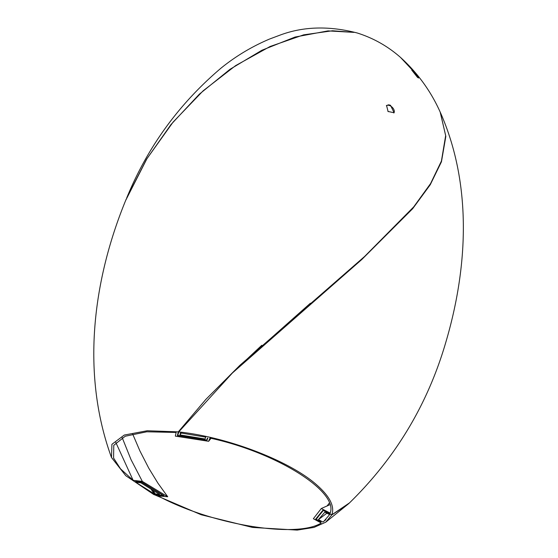 <?xml version="1.0" encoding="UTF-8"?>
<svg xmlns="http://www.w3.org/2000/svg" width="558" height="558" viewBox="0 0 558 558"><rect width="100%" height="100%" fill="white"/><g stroke="black" fill="none" stroke-linecap="round" stroke-linejoin="round"><path stroke-width="0.84" d="M440.283 112.277L445.835 136.403L441.455 161.764L430.253 184.733L412.648 208.727L361.8 259.512L232.435 372.967L178.734 431.913C227.901 437.123 290.474 461.201 317.09 485.23C329.883 496.578 334.8 506.434 331.85 514.797L349.615 502.807M348.52 503.811L331.794 514.95L325.746 522.19L313.98 527.415L297.212 530.1L252.53 527.436L201.201 514.755L154.064 494.583M269.375 39.123C251.86 46.551 235.741 56.218 221.024 68.132C178.937 103.858 147.465 147.207 126.61 198.188L146.447 159.435L170.971 124.567L199.38 94.142L230.015 69.297L261.876 50.262L295.077 37.037L328.041 30.892L354.065 32.378L332.463 30.767L303.691 34.84L270.121 46.481L235.615 65.621L203.119 90.835L173.092 122.097L146.956 158.66L125.634 200.503M154.189 494.758L163.989 495.678L141.697 482.063L135.643 481.359L141.509 482.154L163.243 495.462L153.813 494.555L125.766 475.688L111.488 457.504L111.914 444.308L124.281 435.052L147.235 430.748L178.295 431.864L205.853 399.402L239.87 365.337L364.562 256.52L413.694 206.906L430.588 183.561L441.413 161.067L445.668 135.58L440.164 112.019C430.811 91.128 417.607 72.938 400.56 57.46L414.078 71.912L418.584 78.015L417.475 77.332L411.734 70.071L412.864 70.74M279.07 35.475L269.821 38.948L279.112 35.468C302.666 26.435 328.683 25.598 357.162 32.964C373.372 38.077 387.838 46.244 400.56 57.46M276.796 36.347L278.477 35.705M388.717 104.799L390.523 105.302L394.115 112.765L388.082 111.467L386.555 105.497L388.717 104.799M151.155 489.338L154.287 493.865L135.72 482.251L140.874 482.823L159.567 494.381L154.287 493.865M152.815 490.349L155.347 493.976M318.43 519.617L324.84 512.153L329.611 514.629L323.696 521.493L322.908 522.023L318.43 519.617L326.883 513.207M180.325 433.308L180.443 432.924L205.714 437.144L205.037 438.979L179.927 434.884L180.597 432.938M132.616 433.894L139.932 450.969L148.784 468.211L157.935 483.172L167.721 496.753L142.346 481.401L133.132 480.326L120.563 468.88L113.581 458.055L113.769 445.305L125.229 436.237L146.761 431.794L176.126 432.45L175.345 436.126L208.636 441.301L209.968 438.079C275.98 452.238 338.79 491.472 330.162 513.088L321.269 508.54L313.359 518.717L321.241 523.013C296.235 538.756 210.994 524.59 158.053 495.888L167.721 496.753M329.924 504.662L321.269 508.54M122.188 437.639L131.039 459.659L142.346 481.401M115.806 442.424L133.132 480.326M325.921 519.707L322.908 522.023M323.438 510.458L331.794 514.95M317.704 517.685L315.675 519.121L320.99 521.842L316.107 519.226L323.263 510.528M331.85 514.797L322.942 510.2L315.675 519.121M162.971 495.092L163.243 495.462M177.974 434.752L177.416 435.54L206.969 440.241L207.841 438.121L207.45 438.044L206.725 440.046L177.828 435.428L178.734 431.913M240.01 365.211L218.959 386.282M178.295 431.864L177.416 435.54M208.636 441.301L211.015 438.316M329.353 502.995L326.995 506.12M181.294 433.022L179.927 434.884M386.352 105.734A5.245 3.264 -136.1 0 1 390.077 105.769A5.245 3.264 -136.1 0 1 393.878 112.974M388.291 111.663A3.494 2.176 43.9 0 0 387.852 111.244M207.36 439.251L206.725 440.046M310.394 303.224L240.31 365.399L231.591 373.783M261.807 345.256L240.31 365.399M349.015 503.358C395.58 457.985 427.895 404.111 445.975 341.733C467.764 267.791 472.375 184.935 440.388 112.507M348.624 503.714L325.746 522.19M126.206 199.136C92.83 279.823 80.798 373.476 111.488 457.504"/></g></svg>
